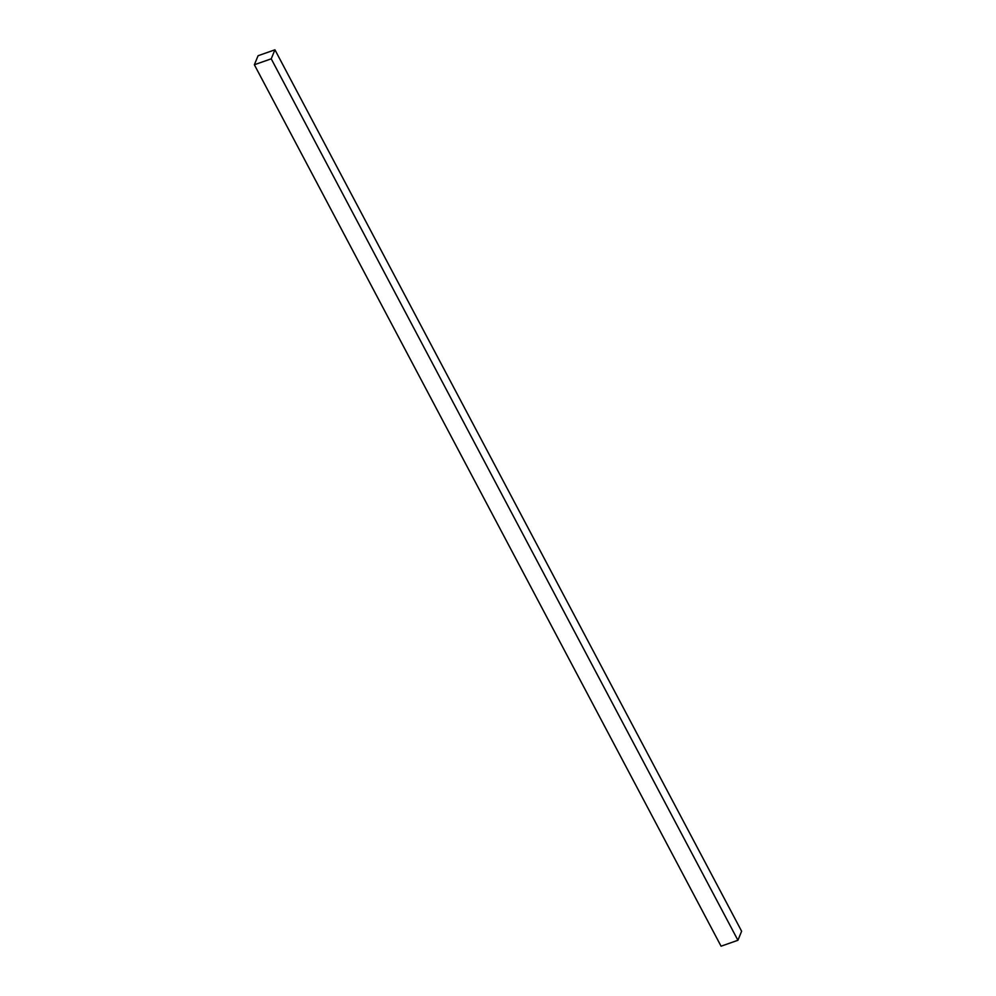 <?xml version="1.0" encoding="UTF-8"?>
<svg xmlns="http://www.w3.org/2000/svg" width="996" height="996" viewBox="0 0 996 996"><rect width="100%" height="100%" fill="white"/><g stroke="black" fill="none" stroke-linecap="round" stroke-linejoin="round"><path stroke-width="1.49" d="M254.366 64.752L721.067 946.2L737.924 940.274L741.634 931.248L274.933 49.8L258.076 55.726L254.366 64.752L271.223 58.826L737.924 940.274M271.223 58.826L274.933 49.8"/></g></svg>
